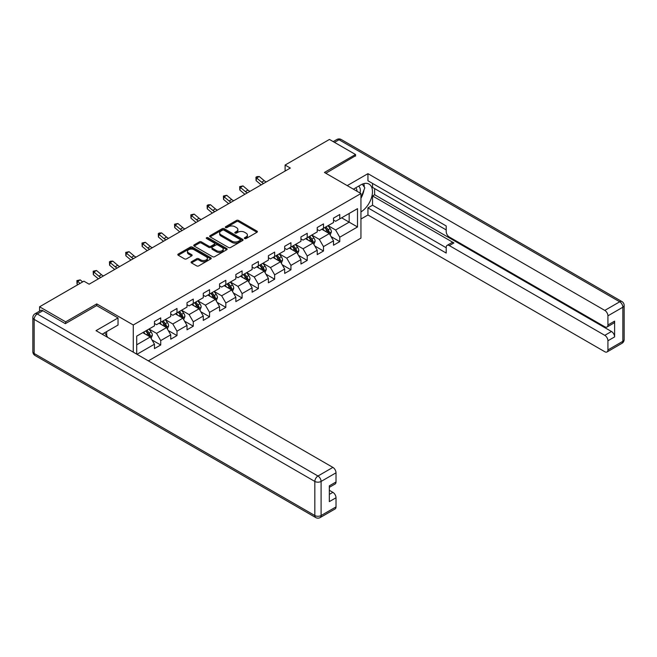 <?xml version="1.0" encoding="UTF-8"?>
<svg xmlns="http://www.w3.org/2000/svg" width="657" height="657" viewBox="0 0 657 657"><rect width="100%" height="100%" fill="white"/><g stroke="black" fill="none" stroke-linecap="round" stroke-linejoin="round"><path stroke-width="0.99" d="M244.634 238.557A1.01 0.583 0 0 0 246.071 238.557L256.953 232.274A1.445 0.838 0 0 0 257.38 231.683A1.445 0.838 0 0 0 256.953 231.092L238.516 220.448A1.445 0.838 0 0 0 236.471 220.448L225.589 226.731A1.01 0.583 0 0 0 225.294 227.141A1.01 0.583 0 0 0 225.589 227.56A1.01 0.583 0 0 0 227.018 227.56L228.431 226.747A4.632 2.677 0 0 1 234.984 226.747L236.52 227.634A4.632 2.677 0 0 1 237.875 229.523A4.632 2.677 0 0 1 236.52 231.42L235.116 232.233A1.01 0.583 0 0 0 234.812 232.644A1.01 0.583 0 0 0 235.116 233.054A1.01 0.583 0 0 0 236.545 233.054L237.957 232.241A4.632 2.677 0 0 1 244.511 232.241L246.047 233.128A4.632 2.677 0 0 1 247.402 235.025A4.632 2.677 0 0 1 246.047 236.914L244.634 237.727A1.01 0.583 0 0 0 244.338 238.146A1.01 0.583 0 0 0 244.634 238.557L244.634 237.727M191.507 261.724A1.445 0.838 0 0 0 191.08 262.315A1.445 0.838 0 0 0 191.507 262.907L196.681 265.888A1.445 0.838 0 0 0 198.726 265.888L210.815 258.915A1.445 0.838 0 0 0 211.234 258.324A1.445 0.838 0 0 0 210.815 257.733L192.378 247.089A1.445 0.838 0 0 0 190.325 247.089L178.244 254.062A1.445 0.838 0 0 0 177.817 254.653A1.445 0.838 0 0 0 178.244 255.245L184.494 258.85A1.445 0.838 0 0 0 186.539 258.85L191.713 255.869A1.445 0.838 0 0 0 192.14 255.277A1.445 0.838 0 0 0 191.713 254.686L188.616 252.896A3.876 2.234 0 0 1 187.475 251.311A3.876 2.234 0 0 1 189.873 249.249A3.876 2.234 0 0 1 194.094 249.734L206.232 256.739A3.876 2.234 0 0 1 207.366 258.324A3.876 2.234 0 0 1 204.976 260.386A3.876 2.234 0 0 1 200.746 259.901L198.726 258.735A1.445 0.838 0 0 0 196.681 258.735L191.507 261.724L191.507 262.907L196.681 259.942L196.681 258.735M96.751 305.645L96.751 303.904L65.659 321.856L39.576 306.794L39.576 311.139M96.751 303.904L133.272 324.985L360.948 193.536L360.948 238.121L148.351 360.857M355.527 156.128L355.527 154.502L324.427 172.454L360.948 193.536M355.527 154.502L329.436 139.44L285.097 165.047L285.097 171.066M39.576 306.794L83.915 281.188L89.138 284.202L290.312 168.052L285.097 165.047M228.529 247.5A1.445 0.838 0 0 0 230.582 247.5L242.663 240.519A1.445 0.838 0 0 0 243.09 239.928A1.445 0.838 0 0 0 242.663 239.337L224.226 228.693A1.445 0.838 0 0 0 222.181 228.693L210.092 235.674A1.445 0.838 0 0 0 209.673 236.265A1.445 0.838 0 0 0 210.092 236.857L228.529 247.5M206.971 238.778A1.01 0.583 0 0 1 207.998 238.918L207.998 237.711L226.739 248.535A1.445 0.838 0 0 1 227.166 249.126A1.445 0.838 0 0 1 226.739 249.717L214.65 256.698A1.445 0.838 0 0 1 212.605 256.698L194.168 246.055L199.342 243.09L199.342 241.883L194.168 244.872A1.445 0.838 0 0 0 193.749 245.463A1.445 0.838 0 0 0 194.168 246.055L194.168 244.872M199.342 243.09A1.445 0.838 0 0 1 201.387 243.09L201.387 241.883A1.445 0.838 0 0 0 199.342 241.883M201.387 241.883L208.869 246.203A1.445 0.838 0 0 0 210.913 246.203L214.346 244.215A1.445 0.838 0 0 0 214.773 243.624A1.445 0.838 0 0 0 214.346 243.033L206.561 238.54A1.01 0.583 0 0 1 206.265 238.13A1.01 0.583 0 0 1 206.889 237.588A1.01 0.583 0 0 1 207.998 237.711M133.272 352.152L133.272 324.985M152.005 339.956L160.719 344.991L160.719 340.589L170.73 334.807L170.73 339.201L176.996 335.587L176.996 331.194L187.007 325.412L187.007 329.806L193.273 326.192L193.273 321.79L203.284 316.009L203.284 320.411L209.55 316.797L209.55 312.395L219.561 306.614L219.561 311.007L225.827 307.394L225.827 303L235.847 297.219L235.847 301.612L242.105 297.999L242.105 293.597L252.124 287.815L252.124 292.217L258.382 288.604L258.382 284.202L268.401 278.42L268.401 282.814L274.659 279.2L274.659 274.807L284.678 269.025L284.678 273.419L290.936 269.805L290.936 265.403L300.955 259.622L300.955 264.024L307.213 260.41L307.213 256.008L317.232 250.227L317.232 254.62L323.49 251.007L323.49 246.613L333.51 240.832L333.51 245.225L339.768 241.612L339.768 237.21L357.507 226.969L357.507 208.655L349.163 213.476L349.163 222.156L357.507 226.969M160.719 344.991L154.452 348.604L154.452 344.202L136.976 354.295M136.713 354.148L136.713 336.129L154.452 325.888L154.452 321.495L160.719 317.881L160.719 322.275L170.73 316.493L170.73 312.091L176.996 308.478L176.996 312.88L187.007 307.098L187.007 302.696L193.273 299.083L193.273 303.477L203.284 297.695L203.284 293.301L209.55 289.688L209.55 294.081L219.561 288.3L219.561 283.898L225.827 280.284L225.827 284.686L235.847 278.905L235.847 274.503L242.105 270.889L242.105 275.283L252.124 269.501L252.124 265.108L258.382 261.494L258.382 265.888L268.401 260.106L268.401 255.704L274.659 252.091L274.659 256.493L284.678 250.711L284.678 246.309L290.936 242.696L290.936 247.089L300.955 241.308L300.955 236.914L307.213 233.301L307.213 237.694L317.232 231.913L317.232 227.511L323.49 223.897L323.49 228.299L333.51 222.518L333.51 218.116L339.768 214.502L339.768 218.896L357.507 208.655M159.043 323.236L166.558 327.58L156.538 333.362L149.032 329.026M154.452 323.482L156.538 324.689L160.719 322.275M156.538 333.362L160.719 340.589M166.558 327.58L170.73 334.807M175.32 313.841L182.835 318.177L172.816 323.967L165.309 319.622M170.73 314.079L172.816 315.286L176.996 312.88M172.816 323.967L176.996 331.194M182.835 318.177L187.007 325.412M191.598 304.446L199.112 308.782L189.093 314.563L181.587 310.227M187.007 304.684L189.093 305.891L193.273 303.477M189.093 314.563L193.273 321.79M199.112 308.782L203.284 316.009M207.875 295.042L215.389 299.387L205.378 305.168L197.864 300.832M203.284 295.289L205.378 296.496L209.55 294.081M205.378 305.168L209.55 312.395M215.389 299.387L219.561 306.614M224.16 285.647L231.666 289.983L221.655 295.773L214.141 291.429M219.561 285.885L221.655 287.093L225.827 284.686M221.655 295.773L225.827 303M231.666 289.983L235.847 297.219M240.437 276.252L247.944 280.588L237.933 286.37L230.418 282.034M235.847 276.49L237.933 277.697L242.105 275.283M237.933 286.37L242.105 293.597M247.944 280.588L252.124 287.815M256.715 266.857L264.221 271.193L254.21 276.975L246.695 272.639M252.124 267.095L254.21 268.302L258.382 265.888M254.21 276.975L258.382 284.202M264.221 271.193L268.401 278.42M272.992 257.454L280.498 261.79L270.487 267.58L262.972 263.235M268.401 257.7L270.487 258.899L274.659 256.493M270.487 267.58L274.659 274.807M280.498 261.79L284.678 269.025M289.269 248.059L296.783 252.395L286.764 258.176L279.25 253.84M284.678 248.297L286.764 249.504L290.936 247.089M286.764 258.176L290.936 265.403M296.783 252.395L300.955 259.622M305.546 238.663L313.06 243L303.041 248.781L295.527 244.445M300.955 238.902L303.041 240.109L307.213 237.694M303.041 248.781L307.213 256.008M313.06 243L317.232 250.227M321.823 229.26L329.338 233.596L319.318 239.386L311.804 235.042M317.232 229.507L319.318 230.706L323.49 228.299M319.318 239.386L323.49 246.613M329.338 233.596L333.51 240.832M341.648 217.812L349.163 222.156L335.596 229.983L328.081 225.647M333.51 220.103L335.596 221.31L339.768 218.896M335.596 229.983L339.768 237.21M65.659 321.856L65.659 323.482M136.713 344.81L150.281 336.975L142.766 332.639M150.281 336.975L154.452 344.202M331.054 236.577L339.768 241.612M314.777 245.981L323.49 251.007M298.5 255.376L307.213 260.41M282.223 264.771L290.936 269.805M265.945 274.174L274.659 279.2M249.668 283.569L258.382 288.604M233.391 292.965L242.105 297.999M217.114 302.368L225.827 307.394M200.837 311.763L209.55 316.797M184.56 321.158L193.273 326.192M168.282 330.561L176.996 335.587M245.045 238.696L246.047 238.121A4.632 2.677 0 0 0 247.402 236.224L247.402 235.025M237.875 229.523L237.875 230.73A4.632 2.677 0 0 1 236.52 232.619L235.518 233.202M256.936 232.282L238.516 221.655A1.445 0.838 0 0 0 236.471 221.655L225.992 227.7M242.647 240.536L224.226 229.901A1.445 0.838 0 0 0 222.181 229.901L210.117 236.865M240.109 240.347A1.01 0.583 0 0 0 240.405 239.928A1.01 0.583 0 0 0 240.109 239.518L223.922 230.172A1.01 0.583 0 0 0 222.485 230.172L221.007 231.034A4.632 2.677 0 0 0 219.643 232.923A4.632 2.677 0 0 0 221.007 234.82L232.069 241.201A4.632 2.677 0 0 0 238.622 241.201L240.109 240.347L240.109 241.546A1.01 0.583 0 0 0 240.405 241.135L240.405 239.928M219.643 232.923L219.643 234.13A4.632 2.677 0 0 0 221.007 236.019L221.007 234.82M240.109 241.546L238.622 242.408A4.632 2.677 0 0 1 232.069 242.408L221.007 236.019M201.387 243.09L208.869 247.402A1.445 0.838 0 0 0 210.913 247.402L214.346 245.422A1.445 0.838 0 0 0 214.773 244.831L214.773 243.624M207.998 238.918L226.722 249.726M216.621 250.678A3.876 2.234 0 0 0 220.851 251.163A3.876 2.234 0 0 0 223.24 249.093A3.876 2.234 0 0 0 222.107 247.517L217.828 245.045A1.445 0.838 0 0 0 215.783 245.045L212.351 247.024A1.445 0.838 0 0 0 211.924 247.615A1.445 0.838 0 0 0 212.351 248.206L216.621 250.678L216.621 251.886A3.876 2.234 0 0 0 220.851 252.37A3.876 2.234 0 0 0 223.24 250.301L223.24 249.093M211.924 247.615L211.924 248.822A1.445 0.838 0 0 0 212.351 249.414L212.351 248.206M216.621 251.886L212.351 249.414M207.366 258.324L207.366 259.523A3.876 2.234 0 0 1 204.976 261.593A3.876 2.234 0 0 1 200.746 261.108L198.726 259.942A1.445 0.838 0 0 0 196.681 259.942M187.475 251.311L187.475 252.518A3.876 2.234 0 0 0 188.616 254.103L188.616 252.896M191.696 255.877L188.616 254.103M210.79 258.924L192.378 248.289A1.445 0.838 0 0 0 190.325 248.289L178.261 255.261L178.244 254.062M330.159 235.025L331.399 231.896A3.909 2.258 -120 0 0 330.151 228.57L327.999 225.696M324.246 230.664L322.784 228.71M328.73 233.251L329.288 232.069A3.909 2.258 -120 0 0 328.172 229.712L326.02 226.837M325.034 227.404L327.424 230.599A1.996 1.15 60 0 1 327.786 231.198L329.288 232.069M324.763 227.56L326.915 230.435A3.909 2.258 60 0 1 328.04 232.792M263.671 183.434A7.375 4.262 60 0 1 261.634 182.194L256.665 178.014L256.082 180.618L261.059 184.798A11.07 6.389 -120 0 0 261.166 184.888M266.282 181.932A7.375 4.262 60 0 1 264.245 180.691L259.269 176.511L256.665 178.014L255.951 177.234L256.994 176.626L259.269 176.511M256.082 180.618L255.951 177.234M360.003 192.986A9.592 5.535 120 0 0 358.582 186.169M356.94 191.228A6.57 3.794 120 0 0 355.593 187.918A6.57 3.794 120 0 0 355.568 187.91M362.245 184.165L364.807 187.82L360.948 197.757M104.668 332.771L107.288 336.499L107.083 337.033M353.384 189.167L360.742 184.921A16.597 9.584 120 0 1 369.045 184.1A16.597 9.584 120 0 1 371.624 197.272A16.597 9.584 120 0 1 360.948 211.907M360.948 219.019L367.945 214.987L367.945 207.875L446.202 253.06L446.202 247.393A4.427 2.554 -120 0 1 447.113 245.365A4.427 2.554 -120 0 1 449.331 245.587L604.801 335.349L611.478 331.489A4.427 2.554 60 0 1 614.607 336.918L614.607 321.133A4.427 2.554 60 0 1 613.695 323.154L607.019 327.014A4.427 2.554 -120 0 0 607.93 324.985L607.93 315.828A4.427 2.554 -120 0 0 604.801 310.408L619.723 301.793L339.037 139.744L334.503 142.364M374.621 188.6L374.621 194.743L372.535 195.95L372.535 205.222L367.945 207.875M372.535 183.418L372.535 187.393L446.202 229.925M607.019 327.014A4.427 2.554 -120 0 1 604.801 326.792L449.331 237.029A4.427 2.554 -120 0 1 446.202 231.609L446.202 225.951L367.945 180.765L367.945 173.662L604.801 310.408M347.233 185.619L367.945 173.662M367.945 214.987L604.801 351.733A4.427 2.554 -120 0 0 607.019 351.955A4.427 2.554 -120 0 0 607.93 349.926L607.93 340.769A4.427 2.554 -120 0 0 604.801 335.349M355.527 155.766L325.839 173.267M372.535 195.95L453.921 242.934L449.331 245.587M374.621 194.743L611.478 331.489M372.535 205.222L446.202 247.755M447.113 245.365L451.704 242.72A4.427 2.554 60 0 1 453.921 242.934M360.948 198.25A16.597 9.584 120 0 0 363.97 189.98M364.241 187.007A16.597 9.584 120 0 0 363.822 183.615M42.91 310.712L37.277 313.964A4.427 2.554 -120 0 0 35.067 313.742L40.701 310.49A4.427 2.554 60 0 1 42.91 310.712L65.347 323.663L96.645 305.587L118.038 317.939L118.038 325.051L103.223 333.6A16.597 9.584 120 0 0 102.221 334.224M118.038 317.939L96.021 330.652L332.885 467.398A4.427 2.554 60 0 1 336.014 472.818L336.014 481.975A4.427 2.554 60 0 1 335.095 484.004L329.338 487.33M106.664 335.612L106.664 331.613M329.338 494.384L332.885 492.339A4.427 2.554 60 0 1 336.014 497.76L336.014 506.917A4.427 2.554 60 0 1 335.095 508.945L320.173 517.56A4.427 2.554 -120 0 0 321.092 515.531L336.014 506.917M336.014 481.975L329.338 485.835L329.338 501.619L336.014 497.76M332.885 492.339L329.338 490.294M313.882 244.429L315.122 241.3A3.909 2.258 -120 0 0 313.874 237.965L311.722 235.091M307.969 240.06L306.507 238.105M312.453 242.647L313.011 241.464A3.909 2.258 -120 0 0 311.894 239.115L309.743 236.241M308.757 236.807L311.147 239.994A1.996 1.15 60 0 1 311.508 240.602L313.011 241.464M308.486 236.963L310.638 239.838A3.909 2.258 60 0 1 311.763 242.187M297.605 253.824L298.845 250.695A3.909 2.258 -120 0 0 297.596 247.369L295.445 244.494M291.692 249.455L290.23 247.5M296.176 252.042L296.734 250.859A3.909 2.258 -120 0 0 295.617 248.51L293.457 245.636M292.48 246.203L294.87 249.389A1.996 1.15 60 0 1 295.231 249.997L296.734 250.859M292.209 246.359L294.361 249.233A3.909 2.258 60 0 1 295.486 251.582M247.393 192.83A7.375 4.262 60 0 1 245.357 191.589L240.388 187.409L239.805 190.013L244.782 194.193A11.07 6.389 -120 0 0 244.88 194.283M250.005 191.327A7.375 4.262 60 0 1 247.968 190.087L242.991 185.906L240.388 187.409L239.674 186.629L242.991 185.906M239.805 190.013L239.674 186.629M231.116 202.233A7.375 4.262 60 0 1 229.079 200.993L224.111 196.813L223.528 199.408L228.505 203.588A11.07 6.389 -120 0 0 228.603 203.678M233.728 200.722A7.375 4.262 60 0 1 231.691 199.482L226.714 195.301L224.111 196.813L223.396 196.024L226.714 195.301M223.528 199.408L223.396 196.024M281.327 263.219L282.567 260.09A3.909 2.258 -120 0 0 281.319 256.764L279.168 253.889M275.414 258.85L273.953 256.903M279.898 261.445L280.457 260.262A3.909 2.258 -120 0 0 279.34 257.905L277.18 255.031M276.203 255.598L278.593 258.792A1.996 1.15 60 0 1 278.954 259.392L280.457 260.262M275.932 255.754L278.083 258.628A3.909 2.258 60 0 1 279.2 260.985M265.05 272.622L266.29 269.493A3.909 2.258 -120 0 0 265.042 266.159L262.89 263.285M259.137 268.253L257.667 266.299M263.621 270.84L264.18 269.657A3.909 2.258 -120 0 0 263.063 267.309L260.903 264.434M259.926 265.001L262.315 268.187A1.996 1.15 60 0 1 262.677 268.795L264.18 269.657M259.655 265.157L261.806 268.031A3.909 2.258 60 0 1 262.923 270.38M248.773 282.017L250.013 278.888A3.909 2.258 -120 0 0 248.765 275.562L246.613 272.688M242.86 277.648L241.39 275.694M247.344 280.235L247.903 279.053A3.909 2.258 -120 0 0 246.786 276.704L244.626 273.829M243.648 274.396L246.038 277.583A1.996 1.15 60 0 1 246.4 278.19L247.903 279.053M243.377 274.552L245.529 277.426A3.909 2.258 60 0 1 246.646 279.775M214.839 211.628A7.375 4.262 60 0 1 212.802 210.388L207.834 206.208L207.251 208.811L212.219 212.991A11.07 6.389 -120 0 0 212.326 213.082M217.451 210.125A7.375 4.262 60 0 1 215.414 208.885L210.437 204.705L207.834 206.208L207.119 205.427L208.162 204.82L210.437 204.705M207.251 208.811L207.119 205.427M198.562 221.023A7.375 4.262 60 0 1 196.525 219.783L191.548 215.603L190.973 218.206L195.942 222.386A11.07 6.389 -120 0 0 196.049 222.477M201.173 219.52A7.375 4.262 60 0 1 199.137 218.28L194.16 214.1L191.548 215.603L190.842 214.823L194.16 214.1M190.973 218.206L190.842 214.823M182.285 230.426A7.375 4.262 60 0 1 180.248 229.186L175.271 225.006L174.696 227.601L179.665 231.781A11.07 6.389 -120 0 0 179.772 231.872M184.896 228.915A7.375 4.262 60 0 1 182.86 227.675L177.883 223.495L175.271 225.006L174.557 224.218L177.883 223.495M174.696 227.601L174.557 224.218M232.496 291.412L233.736 288.283A3.909 2.258 -120 0 0 232.488 284.957L230.336 282.083M226.583 287.043L225.113 285.097M231.067 289.638L231.625 288.456A3.909 2.258 -120 0 0 230.5 286.099L228.349 283.224M227.371 283.791L229.761 286.986A1.996 1.15 60 0 1 230.122 287.585L231.625 288.456M227.1 283.947L229.252 286.822A3.909 2.258 60 0 1 230.369 289.179M166.007 239.821A7.375 4.262 60 0 1 163.971 238.581L158.994 234.401L158.419 237.005L163.388 241.185A11.07 6.389 -120 0 0 163.494 241.267M168.619 238.319A7.375 4.262 60 0 1 166.582 237.078L161.606 232.898L158.994 234.401L158.28 233.621L159.323 233.013L161.606 232.898M158.419 237.005L158.28 233.621M216.219 300.816L217.459 297.687A3.909 2.258 -120 0 0 216.21 294.352L214.059 291.478M210.297 296.447L208.836 294.492M214.79 299.034L215.348 297.851A3.909 2.258 -120 0 0 214.223 295.502L212.071 292.628M211.094 293.186L213.484 296.381A1.996 1.15 60 0 1 213.845 296.989L215.348 297.851M210.823 293.351L212.975 296.225A3.909 2.258 60 0 1 214.092 298.574M149.73 249.217A7.375 4.262 60 0 1 147.694 247.976L142.717 243.796L142.142 246.4L147.111 250.58A11.07 6.389 -120 0 0 147.217 250.67M152.334 247.714A7.375 4.262 60 0 1 150.297 246.474L145.328 242.293L142.717 243.796L142.002 243.016L145.328 242.293M142.142 246.4L142.002 243.016M199.942 310.211L201.182 307.082A3.909 2.258 -120 0 0 199.933 303.756L197.782 300.881M194.02 305.842L192.558 303.887M198.513 308.429L199.071 307.246A3.909 2.258 -120 0 0 197.946 304.897L195.794 302.023M194.817 302.59L197.207 305.776A1.996 1.15 60 0 1 197.568 306.384L199.071 307.246M194.546 302.746L196.698 305.62A3.909 2.258 60 0 1 197.814 307.969M133.453 258.62A7.375 4.262 60 0 1 131.416 257.38L126.44 253.2L125.865 255.795L130.833 259.975A11.07 6.389 -120 0 0 130.94 260.065M136.056 257.109A7.375 4.262 60 0 1 134.02 255.869L129.051 251.688L126.44 253.2L125.725 252.411L129.051 251.688M125.865 255.795L125.725 252.411M183.664 319.606L184.904 316.477A3.909 2.258 -120 0 0 183.656 313.151L181.496 310.276M177.743 315.237L176.281 313.29M182.227 317.832L182.794 316.649A3.909 2.258 -120 0 0 181.669 314.292L179.517 311.418M178.54 311.985L180.93 315.171A1.996 1.15 60 0 1 181.291 315.779L182.794 316.649M178.269 312.141L180.42 315.015A3.909 2.258 60 0 1 181.537 317.372M117.176 268.015A7.375 4.262 60 0 1 115.139 266.775L110.162 262.595L109.588 265.198L114.556 269.378A11.07 6.389 -120 0 0 114.663 269.46M119.779 266.512A7.375 4.262 60 0 1 117.743 265.272L112.774 261.092L110.162 262.595L109.448 261.815L110.491 261.207L112.774 261.092M109.588 265.198L109.448 261.815M167.379 329.001L168.627 325.88A3.909 2.258 -120 0 0 167.379 322.546L165.219 319.672M161.466 324.64L160.004 322.686M165.95 327.227L166.517 326.044A3.909 2.258 -120 0 0 165.392 323.696L163.24 320.821M162.263 321.38L164.652 324.574A1.996 1.15 60 0 1 165.014 325.174L166.517 326.044M161.992 321.544L164.143 324.418A3.909 2.258 60 0 1 165.26 326.767M100.899 277.41A7.375 4.262 60 0 1 98.862 276.17L93.885 271.99L93.31 274.593L98.279 278.773A11.07 6.389 -120 0 0 98.386 278.864M103.502 275.907A7.375 4.262 60 0 1 101.465 274.667L96.497 270.487L93.885 271.99L93.171 271.21L96.497 270.487M93.31 274.593L93.171 271.21M151.102 338.404L152.35 335.275A3.909 2.258 -120 0 0 151.102 331.949L148.942 329.075M145.189 334.035L143.727 332.081M149.673 336.622L150.239 335.44A3.909 2.258 -120 0 0 149.114 333.091L146.963 330.216M145.985 330.783L148.375 333.97A1.996 1.15 60 0 1 148.737 334.577L150.239 335.44M145.714 330.939L147.866 333.813A3.909 2.258 60 0 1 148.983 336.162M82.642 281.927L80.22 279.882L77.608 281.393L77.033 283.988L77.855 284.686M80.039 283.43L76.894 280.605L80.22 279.882M77.033 283.988L76.894 280.605M246.047 238.121L246.047 236.914M235.116 233.054L235.116 232.233M236.52 232.619L236.52 231.42M225.589 227.56L225.589 226.731M236.471 221.655L236.471 220.448M238.516 221.655L238.516 220.448M256.953 232.274L256.953 231.092M210.092 236.857L210.092 235.674M222.181 229.901L222.181 228.693M224.226 229.901L224.226 228.693M242.663 240.519L242.663 239.337M232.069 242.408L232.069 241.201M238.622 242.408L238.622 241.201M208.869 247.402L208.869 246.203M210.913 247.402L210.913 246.203M214.346 245.422L214.346 244.215M226.739 249.717L226.739 248.535M198.726 259.942L198.726 258.735M200.746 261.108L200.746 259.901M191.713 255.869L191.713 254.686M190.325 248.289L190.325 247.089M192.378 248.289L192.378 247.089M210.815 258.915L210.815 257.733M328.952 233.375L331.374 231.978M328.172 229.712L330.151 228.57M325.387 231.321L326.915 230.435M261.634 182.194L264.245 180.691M607.93 324.985L614.607 321.133M614.607 336.918L607.93 340.769M607.93 349.926L622.852 341.312L622.852 307.213L607.93 315.828M622.852 341.312A4.427 2.554 60 0 1 621.933 343.34A4.427 4.427 0 0 0 624.15 339.505A4.427 2.554 180 0 1 622.852 341.312M622.852 307.213A4.427 2.554 0 0 0 624.15 305.406A4.427 4.427 0 0 0 621.933 301.571A4.427 2.554 -60 0 0 619.723 301.793A4.427 2.554 60 0 1 622.852 307.213M333.206 141.616L336.827 139.522A4.427 2.554 60 0 1 339.037 139.744A4.427 2.554 -60 0 1 341.254 139.522L621.933 301.571M35.067 313.742A4.427 4.427 0 0 0 32.85 317.577A4.427 2.554 180 0 0 34.148 319.384A4.427 2.554 -60 0 1 37.277 313.964L317.963 476.013A4.427 2.554 -60 0 0 314.834 481.433L34.148 319.384L34.148 353.482L314.834 515.531L314.834 481.433A4.427 2.554 -0 0 0 321.092 481.433L321.092 515.531A4.427 2.554 180 0 1 314.834 515.531A4.427 2.554 -60 0 0 315.746 517.56A4.427 4.427 0 0 0 320.173 517.56M336.014 472.818L321.092 481.433A4.427 2.554 -120 0 0 317.963 476.013L332.885 467.398M35.067 355.511A4.427 2.554 -60 0 1 34.148 353.482A4.427 2.554 -0 0 1 32.85 351.676A4.427 4.427 0 0 0 35.067 355.511L315.746 517.56M312.675 242.778L315.097 241.374M311.894 239.115L313.874 237.965M309.11 240.717L310.638 239.838M296.397 252.173L298.82 250.769M295.617 248.51L297.596 247.369M292.833 250.12L294.361 249.233M245.357 191.589L247.968 190.087M229.079 200.993L231.691 199.482M280.112 261.568L282.543 260.172M279.34 257.905L281.319 256.764M276.556 259.515L278.083 258.628M263.835 270.971L266.266 269.567M263.063 267.309L265.042 266.159M260.279 268.91L261.806 268.031M247.558 280.367L249.988 278.962M246.786 276.704L248.765 275.562M244.002 278.313L245.529 277.426M212.802 210.388L215.414 208.885M196.525 219.783L199.137 218.28M180.248 229.186L182.86 227.675M231.28 289.762L233.711 288.366M230.5 286.099L232.488 284.957M227.724 287.709L229.252 286.822M163.971 238.581L166.582 237.078M215.003 299.165L217.434 297.761M214.223 295.502L216.21 294.352M211.447 297.104L212.975 296.225M147.694 247.976L150.297 246.474M198.726 308.56L201.157 307.156M197.946 304.897L199.933 303.756M195.17 306.507L196.698 305.62M131.416 257.38L134.02 255.869M182.449 317.955L184.88 316.559M181.669 314.292L183.656 313.151M178.893 315.902L180.42 315.015M115.139 266.775L117.743 265.272M166.172 327.35L168.603 325.954M165.392 323.696L167.379 322.546M162.616 325.297L164.143 324.418M98.862 276.17L101.465 274.667M149.895 336.754L152.317 335.349M149.114 333.091L151.102 331.949M146.339 334.7L147.866 333.813M607.019 351.955L621.933 343.34M624.15 339.505L624.15 305.406M341.254 139.522A4.427 4.427 0 0 0 336.827 139.522M32.85 317.577L32.85 351.676"/></g></svg>
